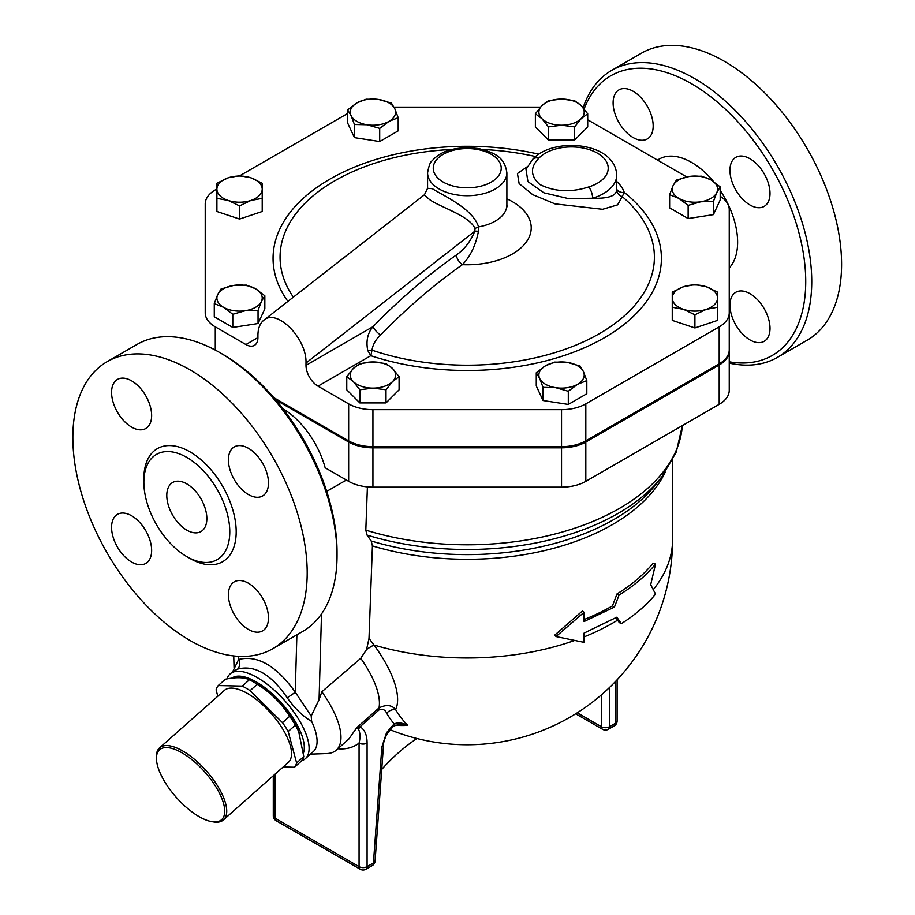 <?xml version="1.0" encoding="UTF-8"?>
<svg xmlns="http://www.w3.org/2000/svg" width="915" height="915" viewBox="0 0 915 915"><rect width="100%" height="100%" fill="white"/><g stroke="black" fill="none" stroke-linecap="round" stroke-linejoin="round"><path stroke-width="1.37" d="M199.127 816.649A46.734 19.078 48.4 0 1 156.454 759.107A46.734 19.078 48.4 0 1 204.846 772.066A46.734 19.078 48.4 0 1 211.925 821.659A46.734 19.078 48.4 0 1 199.127 816.649M211.925 821.659L213.538 821.922A48.152 19.661 -131.6 0 0 223.489 819.897A48.152 19.661 -131.6 0 0 206.252 770.819A48.152 19.661 -131.6 0 0 159.587 747.841A48.152 19.661 -131.6 0 0 156.385 757.471L156.454 759.107M159.587 747.841L224.404 690.368A48.152 19.661 48.4 0 1 271.057 713.345A48.152 19.661 48.4 0 1 288.305 762.424L223.489 819.897M294.447 767.239L301.607 760.891A55.941 22.841 -131.6 0 0 303.78 756.591L298.553 730.868A49.57 20.233 -131.6 0 0 256.955 683.962L253.272 681.835A55.941 22.841 -131.6 0 0 249.395 679.754C244.031 677.249 236.036 677.054 225.41 679.205L218.25 685.552L242.235 686.101A55.941 22.841 48.4 0 1 250.092 690.642L282.506 722.644A55.941 22.841 48.4 0 1 288.191 731.485L296.62 762.938A55.941 22.841 48.4 0 1 294.447 767.239L283.17 766.976M299.205 732.389L295.351 725.138A55.941 22.841 -131.6 0 0 289.666 716.296C281.477 703.303 270.68 692.632 257.252 684.294A55.941 22.841 -131.6 0 0 253.272 681.835M257.252 684.294L250.092 690.642M289.666 716.296L282.506 722.644M249.395 679.754L242.235 686.101M217.793 696.224L216.089 689.853A55.941 22.841 48.4 0 1 218.25 685.552M295.351 725.138L288.191 731.485M303.78 756.591L296.62 762.938M231.781 678.175A52.407 21.388 48.4 0 1 267.454 689.658A52.407 21.388 48.4 0 1 303.597 752.53M548.451 126.876L541.92 118.676A22.658 13.085 0 0 0 561.535 125.218L548.451 126.876L548.451 140.029L535.378 126.945L535.378 113.792L541.92 105.602A22.658 13.085 0 0 0 541.92 118.676L535.378 113.792M581.162 118.676L574.62 126.876L561.535 125.218A22.658 13.085 0 0 0 581.162 118.676A22.658 13.085 0 0 0 581.162 105.602L587.705 113.792L581.162 118.676M561.535 99.06L574.62 100.707L581.162 105.602A22.658 13.085 0 0 0 561.535 99.06A22.658 13.085 0 0 0 541.92 105.602L548.451 100.707L561.535 99.06M669.631 194.701L673.017 185.756A22.658 13.085 0 0 0 678.884 198.395L669.631 194.701L669.631 207.854L688.137 218.536L688.137 205.383L678.884 198.395A22.658 13.085 0 0 0 700.776 201.78L688.137 205.383M716.8 192.527L713.414 201.472L700.776 201.78A22.658 13.085 0 0 0 716.8 192.527A22.658 13.085 0 0 0 710.932 179.889L720.185 186.877L716.8 192.527M676.402 180.106L689.041 176.504A22.658 13.085 0 0 0 673.017 185.756L676.402 180.106M689.041 176.504L701.679 176.195L710.932 179.889A22.658 13.085 0 0 0 689.041 176.504M672.25 292.137L683.574 286.704A22.658 13.085 0 0 0 672.25 298.038L672.25 292.137M683.574 309.362L672.25 307.246L672.25 298.038A22.658 13.085 0 0 0 683.574 309.362A22.658 13.085 0 0 0 706.243 309.362L694.908 314.794L683.574 309.362M694.908 284.576L706.243 286.704A22.658 13.085 0 0 0 683.574 286.704L694.908 284.576M717.566 298.038L717.566 307.246L706.243 309.362A22.658 13.085 0 0 0 717.566 298.038A22.658 13.085 0 0 0 706.243 286.704L717.566 292.137L717.566 298.038M554.764 362.1L567.403 362.397A22.658 13.085 0 0 0 545.512 365.783L554.764 362.1M539.656 378.421L536.27 372.782L545.512 365.783A22.658 13.085 0 0 0 539.656 378.421A22.658 13.085 0 0 0 555.679 387.674L543.041 387.365L539.656 378.421M580.041 366L583.427 371.65A22.658 13.085 0 0 0 567.403 362.397L580.041 366M577.559 384.289L568.307 391.277L555.679 387.674A22.658 13.085 0 0 0 577.559 384.289A22.658 13.085 0 0 0 583.427 371.65L586.812 380.594L577.559 384.289M386.004 363.61L392.546 368.493A22.658 13.085 0 0 0 372.931 361.951L386.004 363.61M353.304 368.493L359.847 363.61L372.931 361.951A22.658 13.085 0 0 0 353.304 368.493A22.658 13.085 0 0 0 353.304 381.578L346.762 376.683L353.304 368.493M399.089 376.683L392.546 381.578A22.658 13.085 0 0 0 392.546 368.493L399.089 376.683L399.089 389.836L386.004 402.92L359.847 402.92L359.847 389.767L353.304 381.578A22.658 13.085 0 0 0 372.931 388.12L359.847 389.767M392.546 381.578L386.004 389.767L372.931 388.12A22.658 13.085 0 0 0 392.546 381.578M264.835 295.774L261.45 301.424A22.658 13.085 0 0 0 255.582 288.785L264.835 295.774L264.835 308.927L258.053 323.521L258.053 310.368L245.426 310.677A22.658 13.085 0 0 0 261.45 301.424L258.053 310.368M233.691 285.4L246.329 285.091L255.582 288.785A22.658 13.085 0 0 0 233.691 285.4A22.658 13.085 0 0 0 217.667 294.653L221.053 289.003L233.691 285.4M223.535 307.291L214.282 303.597L217.667 294.653A22.658 13.085 0 0 0 223.535 307.291A22.658 13.085 0 0 0 245.426 310.677L232.787 314.28L223.535 307.291M262.216 196.393L262.216 198.349L250.882 200.465A22.658 13.085 0 0 0 262.216 189.142L262.216 211.491L239.558 219.051L239.558 205.898L228.224 200.465A22.658 13.085 0 0 0 250.882 200.465L239.558 205.898M250.882 177.807L262.216 183.24L262.216 189.142A22.658 13.085 0 0 0 250.882 177.807A22.658 13.085 0 0 0 228.224 177.807L239.558 175.68L250.882 177.807M216.901 189.142L216.901 183.24L228.224 177.807A22.658 13.085 0 0 0 216.901 189.142A22.658 13.085 0 0 0 228.224 200.465L216.901 198.349L216.901 189.142M574.62 126.876L574.62 140.029L587.705 126.945L587.705 113.792M713.414 201.472L713.414 214.625L720.185 200.03L720.185 186.877M713.414 214.625L688.137 218.536M694.908 314.794L694.908 327.947L717.566 320.387L717.566 305.278M694.908 327.947L672.25 320.387L672.25 305.278M586.812 380.594L586.812 393.747L568.307 404.43L568.307 391.277M568.307 404.43L543.041 400.518L543.041 387.365M543.041 400.518L536.27 385.924L536.27 372.782M386.004 402.92L386.004 389.767M359.847 402.92L346.762 389.836L346.762 376.683M258.053 323.521L232.787 327.433L214.282 316.75L214.282 303.597M232.787 327.433L232.787 314.28M239.558 219.051L216.901 211.491L216.901 196.393M574.62 140.029L548.451 140.029M379.702 128.386L367.064 124.772A22.658 13.085 0 0 0 388.955 121.386L379.702 128.386L379.702 141.539L354.425 137.627L354.425 124.474L351.04 115.53A22.658 13.085 0 0 0 367.064 124.772L354.425 124.474M394.811 108.748L398.197 117.703L388.955 121.386A22.658 13.085 0 0 0 394.811 108.748A22.658 13.085 0 0 0 378.787 99.506L391.426 103.109L394.811 108.748M356.907 102.892L366.149 99.197L378.787 99.506A22.658 13.085 0 0 0 356.907 102.892A22.658 13.085 0 0 0 351.04 115.53L347.654 109.88L356.907 102.892M354.425 137.627L347.654 123.033L347.654 109.88M379.702 141.539L398.197 130.856L398.197 117.703M719.19 365.016A34.335 19.821 0 0 0 729.244 350.994L729.244 390.316A34.335 19.821 180 0 1 719.19 404.339L719.19 365.016L585.817 442.014A34.335 19.821 0 0 1 561.535 447.824L372.931 447.824A34.335 19.821 0 0 1 348.649 442.014L275.815 399.969M282.872 408.673A65.148 37.618 60 0 1 325.157 467.771L348.649 481.336A34.335 19.821 180 0 0 372.931 487.146L561.535 487.146A34.335 19.821 180 0 0 585.817 481.336L719.19 404.339M273.86 397.682L348.649 440.858A34.335 19.821 0 0 0 372.931 446.669L561.535 446.669A34.335 19.821 0 0 0 585.817 440.858L719.19 363.861A34.335 19.821 0 0 0 729.244 349.839L729.244 350.994M245.906 344.543A16.996 9.813 -120 0 0 254.404 345.378A16.996 9.813 -120 0 0 257.927 337.601L245.906 344.543L215.277 326.849A34.335 19.821 180 0 1 205.223 312.839L205.223 242.098M427.579 188.307L424.366 194.929L427.82 198.04C435.986 206.207 469.018 214.613 475.068 228.624A8.498 5.17 168.2 0 1 478.545 226.874C472.861 208.368 442.048 195.078 432.36 188.684L427.579 188.307L427.579 172.821A39.654 22.898 0 0 0 439.189 189.005A39.654 22.898 0 0 0 482.411 193.969A39.654 22.898 0 0 0 506.887 172.821C504.405 155.687 492.979 152.645 478.991 148.619C456.94 146.068 441.304 150.14 432.097 160.857C430.405 161.658 428.895 165.638 427.579 172.821M532.61 159.404A8.498 6.131 42.6 0 1 538.866 158.215A36.829 21.262 180 0 1 597.426 153.16A36.829 21.262 180 0 1 588.665 186.969A8.498 3.26 72.9 0 1 592.645 198.235A45.327 26.169 0 0 0 616.71 175.131C615.28 141.688 552.889 136.598 532.61 159.404L525.999 169.389L527.921 181.593L543.876 192.802L568.444 198.601L592.645 198.235C608.75 198.715 616.744 195.764 616.653 189.382M527.303 166.702L517.444 173.507L519.137 183.595L532.713 194.666L554.993 203.873L602.573 209.295L617.602 204.869L622.234 196.588A8.498 7.869 -7.4 0 1 616.71 190.24L616.71 175.131M616.71 189.302A8.498 6.817 161.7 0 0 624.259 192.436A53.825 31.076 0 0 0 616.71 181.502M380.629 335.004A8.498 2.779 44.2 0 1 372.988 326.678C367.613 333.117 365.874 341.055 367.75 350.491A8.498 4.827 -8.3 0 0 372.016 350.171A187.152 108.05 180 0 0 603.557 331.184A187.152 108.05 180 0 0 622.234 196.588L624.259 192.436A194.174 112.11 0 0 1 611.826 333.209A194.174 112.11 0 0 1 370.804 355.695L372.016 350.171C372.828 344.543 375.699 339.488 380.629 335.004A451.289 260.558 -60 0 1 462.418 264.664C470.379 256.44 475.72 245.323 478.442 231.323L478.545 226.874A39.654 22.898 180 0 0 506.887 204.937L506.887 172.821M367.75 350.491L370.804 355.695L318.008 386.164A16.996 9.813 -120 0 1 305.999 365.36L305.999 363.038C307.005 338.539 276.982 308.115 263.772 320.25C259.952 323.361 257.996 328.382 257.927 335.29L257.927 337.601M720.185 196.302A33.992 19.627 180 0 1 729.244 209.638L729.244 312.839A34.335 19.821 180 0 1 719.19 326.849L585.817 403.858A34.335 19.821 180 0 1 561.535 409.657L372.931 409.657A34.335 19.821 180 0 1 348.649 403.858L318.008 386.164M587.705 119.796L686.673 176.927M394.01 107.112L540.479 107.112M205.223 312.839L205.223 203.942A34.335 19.821 180 0 1 215.277 189.92L216.901 188.993M239.902 175.703L347.654 113.494M475.068 228.624L474.771 231.243A8.498 2.848 -164.6 0 1 478.442 231.323M305.999 363.038L474.771 231.243C470.573 241.423 464.431 249.349 456.31 255.022A8.498 4.346 -125.1 0 0 462.418 264.664A63.981 36.943 0 0 0 526.846 241.251A63.981 36.943 0 0 0 506.887 198.841M729.244 349.839L729.244 312.839M615.955 617.728L619.272 622.566L621.376 623.664C635.296 614.788 646.688 604.952 655.552 594.121L650.702 584.651L655.552 564.063C646.184 575.489 634.026 585.817 619.066 595.047L614.445 607.045L584.079 621.537L584.079 612.284L556.023 636.554L584.079 642.353L584.079 633.1L616.836 617.202L621.376 623.664M584.079 619.558A205.36 118.561 0 0 0 612.444 605.89L616.996 593.927A205.36 118.561 0 0 0 652.99 563.365L655.552 564.063M584.079 612.284L582.489 610.934L554.81 635.079L556.023 636.554M612.444 605.89L614.445 607.045M616.996 593.927L619.066 595.047M367.407 486.883L365.817 530.14L367.007 535.058L371.216 540.994L372.416 545.9L369.008 638.361L366.595 649.478L360.75 658.297L321.851 691.797L319.072 699.701L311.203 716.045L311.626 721.386C302.842 716.273 294.699 708.393 287.196 697.722A8.041 0.663 146.6 0 0 295.248 692.152C276.376 665.72 257.504 654.82 238.632 659.463A8.041 6.531 -110 0 1 237.614 669.094C254.553 664.656 271.092 674.206 287.196 697.722M395.108 725.149A146.217 91.454 -115.5 0 0 407.781 725.298A192.802 111.31 -60 0 1 395.635 709.651A81.103 33.112 -131.6 0 0 373.96 645.029L369.008 638.361M301.744 760.731A56.65 23.127 -131.6 0 0 305.29 758.718A56.65 23.127 -131.6 0 0 269.239 685.884A56.65 23.127 -131.6 0 0 230.111 673.943A56.65 23.127 -131.6 0 0 227.046 678.896M232.685 671.667L237.614 669.094M305.29 758.718L313.285 751.627A56.65 23.127 -131.6 0 0 311.626 721.386M416.954 738.508A141.631 81.767 120 0 0 381.727 769.401M399.821 724.165L407.781 725.298C402.611 722.816 398.048 722.335 394.102 723.868L386.553 732.686L387.434 733.235L393.519 726.075A5.662 2.734 -127.1 0 0 394.102 723.868A200.774 115.919 120 0 1 386.668 713.22A8.498 6.599 -30.5 0 1 395.635 709.651C391.826 704.882 386.29 704.298 379.004 707.924A8.498 3.466 -131.6 0 0 379.153 709.823C382.71 708.633 385.215 709.765 386.668 713.22M383.488 745.165A5.662 2.974 -175.8 0 1 383.488 745.176L383.488 745.176A5.662 2.974 -175.8 0 1 381.841 747.075L373.434 862.994A5.662 2.974 4.2 0 0 375.07 861.095L383.488 745.176C383.431 742.237 384.746 738.256 387.434 733.235M367.087 743.094A5.662 3.271 180 0 1 359.069 743.094L359.069 866.654A5.662 3.271 0 0 0 367.087 866.654L367.087 743.094C367.098 735.134 364.765 729.69 360.087 726.739A5.662 4.586 106.9 0 1 358.348 728.958C360.247 732.503 360.487 737.216 359.069 743.094C353.179 747.612 346.11 749.499 337.887 748.745M379.153 709.823L360.087 726.739L356.919 727.505L358.348 728.958M360.75 658.297A70.81 28.914 48.4 0 1 379.004 707.924L356.919 727.505L348.707 739.148M310.448 754.143L326.849 753.56A70.81 28.914 -131.6 0 0 336.228 750.208A70.81 28.914 -131.6 0 0 321.851 691.797M574.323 640.569A205.36 118.561 180 0 1 373.96 645.029A16.996 3.283 -36.5 0 0 366.595 649.478M584.136 108.942A161.463 93.216 60 0 1 772.66 169.63A161.463 93.216 60 0 1 729.244 361.802M613.107 102.846A28.331 16.356 60 0 1 618.975 89.887A28.331 16.356 60 0 1 647.305 106.231A28.331 16.356 60 0 1 647.305 138.943A28.331 16.356 60 0 1 625.471 131.36A28.331 16.356 60 0 1 613.107 102.846M770.018 328.359A28.331 16.356 60 0 1 764.151 341.329A28.331 16.356 60 0 1 735.82 324.974A28.331 16.356 60 0 1 735.82 292.262A28.331 16.356 60 0 1 757.654 299.857A28.331 16.356 60 0 1 770.018 328.359M749.98 158.741A28.331 16.356 60 0 1 768.486 183.709A28.331 16.356 60 0 1 764.151 206.401A28.331 16.356 60 0 1 735.82 190.046A28.331 16.356 60 0 1 735.82 157.346A28.331 16.356 60 0 1 749.98 158.741M729.244 363.129A165.707 95.675 -120 0 0 777.418 357.376A165.707 95.675 -120 0 0 777.418 166.027A165.707 95.675 -120 0 0 611.712 70.364A165.707 95.675 -120 0 0 583.13 107.718M777.418 357.376L807.259 340.151A165.707 95.675 -120 0 0 807.259 148.79A165.707 95.675 -120 0 0 641.552 53.139L611.712 70.364M186.82 530.14A28.331 16.356 60 0 1 168.314 505.183A28.331 16.356 60 0 1 172.661 482.479A28.331 16.356 60 0 1 200.98 498.835A28.331 16.356 60 0 1 200.98 531.546A28.331 16.356 60 0 1 186.82 530.14M337.04 555.577L337.04 552.111A161.463 93.216 -120 0 0 222.871 354.368L219.875 352.63A165.707 95.675 60 0 1 337.04 555.577A165.707 95.675 60 0 1 302.716 631.442L272.876 648.666A165.707 95.675 60 0 1 190.023 640.466A165.707 95.675 60 0 1 81.767 494.443A165.707 95.675 60 0 1 107.169 361.654A165.707 95.675 60 0 1 272.876 457.328A165.707 95.675 60 0 1 272.876 648.666M107.169 361.654L137.021 344.429A165.707 95.675 60 0 1 219.875 352.63M111.573 392.409A28.331 16.356 60 0 1 117.44 379.439A28.331 16.356 60 0 1 145.771 395.795A28.331 16.356 60 0 1 145.76 428.506A28.331 16.356 60 0 1 123.937 420.911A28.331 16.356 60 0 1 111.573 392.409M131.6 562.027A28.331 16.356 60 0 1 113.094 537.059A28.331 16.356 60 0 1 117.44 514.367A28.331 16.356 60 0 1 145.771 530.711A28.331 16.356 60 0 1 145.771 563.423A28.331 16.356 60 0 1 131.6 562.027M268.472 617.922A28.331 16.356 60 0 1 262.605 630.881A28.331 16.356 60 0 1 234.286 614.525A28.331 16.356 60 0 1 234.286 581.826A28.331 16.356 60 0 1 256.108 589.409A28.331 16.356 60 0 1 268.472 617.922M248.445 448.304A28.331 16.356 60 0 1 266.951 473.261A28.331 16.356 60 0 1 262.616 495.964A28.331 16.356 60 0 1 234.286 479.609A28.331 16.356 60 0 1 234.286 446.897A28.331 16.356 60 0 1 248.445 448.304M186.82 556.629A60.756 35.079 -120 0 0 217.198 559.637A60.756 35.079 -120 0 0 217.198 489.468A60.756 35.079 -120 0 0 156.442 454.4A60.756 35.079 -120 0 0 147.132 503.09A60.756 35.079 -120 0 0 186.82 556.629M326.724 491.378L346.385 480.032M238.541 656.33L238.632 659.463L232.742 671.61L230.111 673.943M311.203 716.045L295.248 692.152L296.883 634.816M443.192 182.062A33.992 19.627 180 0 1 458.438 149.237A33.992 19.627 180 0 1 500.07 173.267A33.992 19.627 180 0 1 443.192 182.062M588.665 186.969C570.857 192.665 554.559 191.83 539.781 184.464C530.38 176 530.082 167.251 538.866 158.215M538.786 154.178A194.174 112.11 0 0 0 328.817 179.763A194.174 112.11 0 0 0 287.916 301.39M293.36 297.135A187.152 108.05 180 0 1 451.736 149.465M482.731 149.465A187.152 108.05 180 0 1 535.595 156.568M456.31 255.022A459.753 265.442 120 0 0 372.988 326.678L305.999 365.36M215.277 350.09L215.277 326.849M719.19 363.861L719.19 326.849M585.817 440.858L585.817 403.858M561.535 446.669L561.535 409.657M372.931 446.669L372.931 409.657M348.649 440.858L348.649 403.858M617.614 620.141A205.36 118.561 180 0 1 584.079 636.897M672.594 460.096L672.594 539.393A205.36 118.561 180 0 1 653.287 589.592M372.416 545.9A205.36 118.561 0 0 0 665.171 472.323M601.43 694.851L601.43 726.739A5.662 3.271 0 0 0 609.447 726.739L609.447 687.554M575.684 713.792L602.608 729.324A5.662 3.271 -60 0 1 601.43 726.739L577.274 712.785M608.269 729.324A5.662 3.271 -120 0 0 609.447 726.739L615.452 723.262A5.662 3.271 60 0 1 614.274 725.858L608.269 729.324A5.662 5.662 0 0 1 602.608 729.324M615.452 681.538L615.452 723.262A5.662 3.271 0 0 0 617.11 720.951L617.11 679.788M372.256 865.59L365.909 869.25A5.662 3.271 -120 0 0 367.087 866.654L373.434 862.994A5.662 3.271 60 0 1 372.256 865.59A5.662 5.662 0 0 0 375.07 861.095M386.553 732.686L381.841 747.075M273.288 775.737L273.288 815.78A5.662 3.271 0 0 0 274.946 818.09A5.662 3.271 120 0 0 276.124 820.686L360.247 869.25A5.662 3.271 -60 0 1 359.069 866.654L274.946 818.09L274.946 774.262M729.244 267.958A65.148 37.618 -120 0 0 737.627 242.201A65.148 37.618 -120 0 0 720.185 190.446M713.528 181.525A65.148 37.618 -120 0 0 657.53 160.102M348.649 481.336L348.649 442.014M372.931 487.146L372.931 447.824M188.399 557.498A65.297 37.698 -120 0 0 190.023 558.47A65.297 37.698 -120 0 0 236.184 531.192A65.297 37.698 -120 0 0 188.936 451.244A65.297 37.698 -120 0 0 143.884 480.409M319.072 699.701L321.508 613.931M682.327 425.612A215.277 124.291 180 0 1 365.817 530.14M367.007 535.058A213.378 123.193 0 0 0 662.025 476.589L676.288 452.01L682.35 425.601M662.025 476.589L656.432 483.795A207.259 119.659 180 0 1 371.216 540.994M585.817 481.336L585.817 442.014M561.535 487.146L561.535 447.824M507.207 206.721L506.887 204.937M424.377 194.815L263.772 320.25M614.274 725.858A5.662 5.662 0 0 0 617.11 720.951M389.904 729.644A205.36 205.36 0 0 0 672.594 539.393M399.832 724.165L393.519 726.075M360.247 869.25A5.662 5.662 0 0 0 365.909 869.25M273.288 815.78A5.662 5.662 0 0 0 276.124 820.686M348.809 739.057L336.228 750.208M233.737 655.929L234.068 668.11"/></g></svg>
